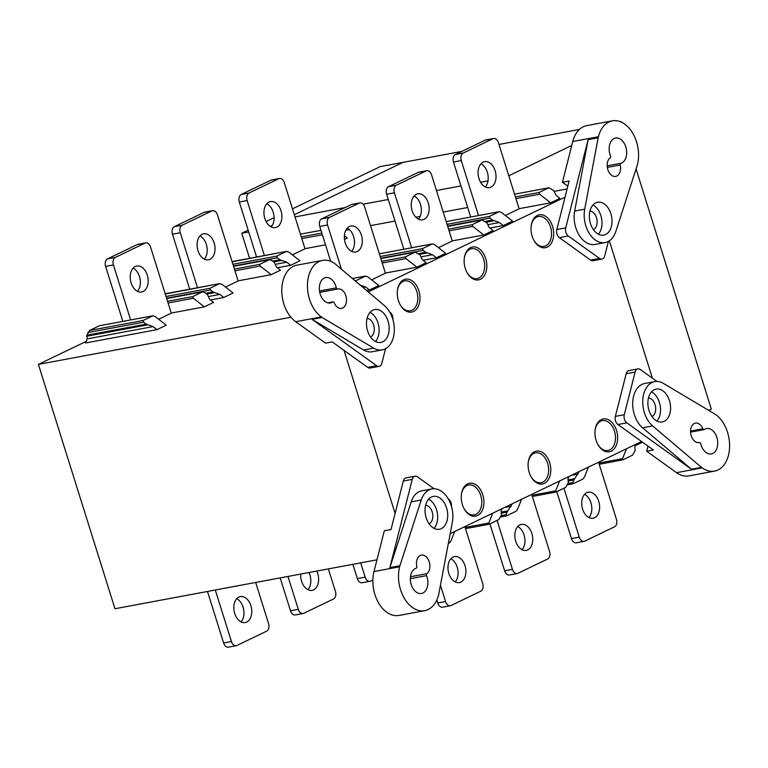<?xml version="1.0" encoding="UTF-8"?>
<svg xmlns="http://www.w3.org/2000/svg" width="768" height="768" viewBox="0 0 768 768"><rect width="100%" height="100%" fill="white"/><g stroke="black" fill="none" stroke-linecap="round" stroke-linejoin="round"><path stroke-width="1.15" d="M86.237 341.357L38.4 364.387L290.918 317.251M376.954 559.824L114.97 608.736L38.4 364.387M467.712 207.494L443.213 212.064M420.202 216.355L415.814 217.181M395.021 221.059L370.512 225.638M349.344 229.584L345.85 230.237M554.448 191.299L567.11 188.938M565.018 197.174L368.285 291.898M366.662 290.515L369.533 289.987L378.816 285.514L367.853 276.912L365.549 276.067L352.502 278.506M99.254 325.805L152.784 315.811L155.28 316.589L166.243 325.2L156.96 329.664L85.574 342.989L87.235 338.88L86.851 335.203L89.51 330.499L143.04 320.506L152.976 315.754L99.408 325.747L89.51 330.499M452.237 240.874L483.754 234.989L493.037 230.515L489.12 227.443L486.883 222.749L482.093 219.955L447.696 226.378M503.251 225.6L512.534 221.126L501.571 212.525L499.267 211.68L446.198 221.597L499.085 211.747L489.331 216.442L489.965 218.112L492.451 220.061L499.334 222.528L503.251 225.6L489.936 228.086M271.171 274.675L260.218 266.074L259.574 264.394L269.328 259.699L271.824 260.486L274.301 262.435L276.547 267.13L280.464 270.202L271.171 274.675L238.099 280.848M232.915 264.307L276.758 256.118L286.502 251.424L288.998 252.211L299.962 260.813L290.678 265.286L277.363 267.773M550.608 202.8L559.891 198.326L555.984 195.254L553.738 190.56L548.947 187.766L514.56 194.189L548.765 187.824L539.011 192.518L539.645 194.198L550.608 202.8L519.101 208.685M344.41 235.728L347.318 238.013L344.496 239.376M304.963 248.659L325.517 244.819M416.89 267.178L426.173 262.714L422.266 259.642L420.019 254.938L415.229 252.144L380.842 258.566L415.046 252.202L405.293 256.906L405.926 258.576L416.89 267.178L385.382 273.062M423.072 260.275L436.387 257.789L445.68 253.325L434.717 244.714L432.413 243.878L379.334 253.786M204.317 306.864L193.354 298.262L192.72 296.582L202.464 291.888L204.96 292.675L207.446 294.624L209.683 299.318L213.6 302.39L204.317 306.864L171.245 313.037M166.061 296.496L209.904 288.317L219.648 283.622L222.144 284.4L233.098 293.002L223.814 297.475L210.499 299.962M295.018 216.912L345.206 207.542M363.091 204.211L388.262 199.507M436.454 190.512L460.963 185.933M480.624 182.266L487.997 180.893M292.483 208.838L380.102 166.646L403.075 162.365L294.326 214.723L403.075 162.365L461.837 151.392M635.232 445.728L642.547 442.205M708.739 410.333L711.312 409.094L636.096 169.066M508.79 175.776L571.776 145.45M620.765 121.862L621.389 122.131M498.97 144.461L579.389 129.446M620.534 121.766L621.226 121.632M609.35 240.835L652.397 378.192M450.211 533.654L641.587 441.514M344.016 350.371L395.107 513.408M462.365 504.653A16.714 11.117 79.4 0 0 464.237 509.011A16.714 11.117 79.4 0 0 478.973 514.656A16.714 11.117 79.4 0 0 482.794 494.813A16.714 11.117 79.4 0 0 471.139 483.178A16.714 11.117 79.4 0 0 461.453 494.093A16.714 11.117 79.4 0 0 462.365 504.653M529.229 472.454A16.714 11.117 79.4 0 0 531.091 476.822A16.714 11.117 79.4 0 0 545.837 482.467A16.714 11.117 79.4 0 0 549.658 462.624A16.714 11.117 79.4 0 0 538.003 450.989A16.714 11.117 79.4 0 0 528.307 461.894A16.714 11.117 79.4 0 0 529.229 472.454M532.128 236.17A16.714 11.117 79.4 0 0 533.99 240.528A16.714 11.117 79.4 0 0 548.736 246.173A16.714 11.117 79.4 0 0 552.557 226.339A16.714 11.117 79.4 0 0 540.902 214.704A16.714 11.117 79.4 0 0 531.206 225.61A16.714 11.117 79.4 0 0 532.128 236.17M465.264 268.358A16.714 11.117 79.4 0 0 467.136 272.726A16.714 11.117 79.4 0 0 481.872 278.371A16.714 11.117 79.4 0 0 485.693 258.528A16.714 11.117 79.4 0 0 474.038 246.893A16.714 11.117 79.4 0 0 464.352 257.798A16.714 11.117 79.4 0 0 465.264 268.358M398.41 300.557A16.714 11.117 79.4 0 0 400.272 304.915A16.714 11.117 79.4 0 0 415.018 310.56A16.714 11.117 79.4 0 0 418.838 290.717A16.714 11.117 79.4 0 0 407.184 279.082A16.714 11.117 79.4 0 0 397.488 289.997A16.714 11.117 79.4 0 0 398.41 300.557M596.083 440.266A16.714 11.117 79.4 0 0 597.955 444.624A16.714 11.117 79.4 0 0 612.691 450.269A16.714 11.117 79.4 0 0 616.512 430.435A16.714 11.117 79.4 0 0 604.858 418.8A16.714 11.117 79.4 0 0 595.171 429.706A16.714 11.117 79.4 0 0 596.083 440.266M464.054 508.685A15.197 10.109 79.4 0 0 474.25 514.877A15.197 10.109 79.4 0 0 480.749 495.466A15.197 10.109 79.4 0 0 468.672 485.002A15.197 10.109 79.4 0 0 461.395 494.458M530.909 476.496A15.197 10.109 79.4 0 0 541.114 482.688A15.197 10.109 79.4 0 0 547.613 463.277A15.197 10.109 79.4 0 0 535.536 452.813A15.197 10.109 79.4 0 0 528.259 462.269M533.818 240.202A15.197 10.109 79.4 0 0 544.013 246.403A15.197 10.109 79.4 0 0 550.512 226.992A15.197 10.109 79.4 0 0 538.435 216.528A15.197 10.109 79.4 0 0 531.158 225.984M466.954 272.4A15.197 10.109 79.4 0 0 477.149 278.592A15.197 10.109 79.4 0 0 483.648 259.181A15.197 10.109 79.4 0 0 471.571 248.717A15.197 10.109 79.4 0 0 464.294 258.173M400.09 304.589A15.197 10.109 79.4 0 0 410.294 310.781A15.197 10.109 79.4 0 0 416.794 291.37A15.197 10.109 79.4 0 0 404.717 280.906A15.197 10.109 79.4 0 0 397.44 290.362M597.773 444.298A15.197 10.109 79.4 0 0 607.968 450.499A15.197 10.109 79.4 0 0 614.467 431.088A15.197 10.109 79.4 0 0 602.4 420.624A15.197 10.109 79.4 0 0 595.114 430.08M559.661 480.96L555.667 490.848L555.926 492.048L532.339 496.474L555.648 492.096M555.926 492.048L565.68 487.354L568.33 482.65L567.946 478.973L568.944 476.496M579.158 471.571L573.898 479.971L572.842 482.573L573.11 483.773L567.437 484.858L572.822 483.83M571.382 475.325L578.16 474.058M573.11 483.773L582.864 479.078L584.458 476.986L588.451 467.107M448.291 543.869L450.73 541.373L454.733 531.485M626.525 448.771L622.522 458.659L622.79 459.859L599.203 464.285M622.79 459.859L632.544 455.165L635.184 450.461L634.8 446.784L635.808 444.298M492.797 513.158L488.803 523.037L489.072 524.237L465.485 528.662M489.072 524.237L498.826 519.542L501.466 514.838L501.082 511.162L502.09 508.685M512.304 503.76L507.043 512.16L505.987 514.771L506.256 515.962L500.573 517.046M504.518 507.514L511.296 506.246M506.256 515.962L516 511.277L517.594 509.184L521.587 499.296M360.528 285.312L365.616 286.906L369.533 289.987M355.613 280.819L365.366 276.125L352.522 278.525M365.616 286.906L362.986 287.405M143.04 320.506L143.674 322.186L146.16 324.134L153.043 326.592L156.96 329.664M153.043 326.592L87.235 338.88M448.55 229.114L472.157 224.707L472.79 226.387L483.754 234.989M472.157 224.707L481.901 220.013L447.706 226.397M499.334 222.528L488.054 224.63M269.328 259.699L233.558 266.352L269.328 259.699M232.973 261.427L286.694 251.366L232.138 261.821M276.758 256.118L277.392 257.798L279.878 259.747L286.762 262.214L290.678 265.286M286.762 262.214L275.482 264.317M380.198 256.522L422.477 248.63L423.11 250.31L425.587 252.259L432.48 254.717L436.387 257.789M422.477 248.63L432.221 243.936L379.344 253.805M432.48 254.717L421.19 256.829M202.464 291.888L166.704 298.541L202.464 291.888M166.109 293.616L219.84 283.555L165.283 294.01M209.904 288.317L210.538 289.987L213.014 291.936L219.898 294.403L223.814 297.475M219.898 294.403L208.618 296.506M574.666 211.056A24.317 16.176 79.4 0 0 579.072 235.018A24.317 16.176 79.4 0 0 595.104 244.454L605.146 242.582A24.317 16.176 -100.6 0 1 589.114 233.146A24.317 16.176 -100.6 0 1 584.707 209.184L598.157 137.77L588.125 139.642L574.666 211.056L584.707 209.184M598.157 137.77L598.426 136.723A30.394 20.218 -100.6 0 1 612.346 120.845A30.394 20.218 -100.6 0 1 632.957 133.594A30.394 20.218 -100.6 0 1 637.43 164.726L615.811 231.523A24.317 16.176 -100.6 0 1 605.146 242.582M567.821 186.154L562.426 182.285L569.117 181.037L556.81 229.536A6.077 4.042 79.4 0 0 559.354 237.667L590.563 260.074A6.077 4.042 79.4 0 0 593.03 260.717L601.949 259.046A6.077 4.042 -100.6 0 1 599.482 258.403L568.282 235.997A6.077 4.042 -100.6 0 1 565.728 227.866L588.125 139.642M562.426 182.285L572.774 141.504A30.394 20.218 79.4 0 1 586.694 125.635L612.346 120.845M601.949 259.046A6.077 4.042 -100.6 0 0 604.733 255.878L608.41 241.411M611.405 226.378A16.714 11.117 79.4 0 0 608.947 209.261A16.714 11.117 79.4 0 0 597.619 202.243A16.714 11.117 79.4 0 0 589.958 210.979A16.714 11.117 79.4 0 0 592.416 228.096A16.714 11.117 79.4 0 0 603.754 235.114A16.714 11.117 79.4 0 0 611.405 226.378M620.227 165.014A1.517 1.008 -100.6 0 1 620.237 164.064L620.861 163.286A12.912 8.592 79.4 0 0 626.218 156.672A12.912 8.592 79.4 0 0 624.317 143.443A12.912 8.592 79.4 0 0 615.552 138.029A12.912 8.592 79.4 0 0 609.638 144.768A12.912 8.592 79.4 0 0 610.502 155.856A1.517 1.008 -100.6 0 1 610.608 157.152A1.517 1.008 -100.6 0 1 610.214 157.805A9.878 6.566 79.4 0 0 607.526 162.163A9.878 6.566 79.4 0 0 608.986 172.282A9.878 6.566 79.4 0 0 615.677 176.419A9.878 6.566 79.4 0 0 620.208 171.264A9.878 6.566 79.4 0 0 620.227 165.014L607.325 167.405M592.934 205.018A16.714 11.117 -100.6 0 1 601.373 228.259A16.714 11.117 -100.6 0 1 598.387 234.211M593.395 229.651A9.571 6.365 79.4 0 0 596.784 224.966A9.571 6.365 79.4 0 0 589.93 211.075M654.778 381.629L644.736 383.501A24.317 16.176 79.4 0 0 632.726 402.163A24.317 16.176 79.4 0 0 642.586 427.776L691.402 469.21L701.443 467.338L652.618 425.904A24.317 16.176 -100.6 0 1 642.768 400.282A24.317 16.176 -100.6 0 1 654.778 381.629A24.317 16.176 -100.6 0 1 663.408 383.395L715.728 414.586A30.394 20.218 -100.6 0 1 729.6 446.63A30.394 20.218 -100.6 0 1 714.547 471.11A30.394 20.218 -100.6 0 1 702.202 467.885L701.443 467.338M656.928 381.446L640.358 369.552A6.077 4.042 -100.6 0 0 637.891 368.899A6.077 4.042 -100.6 0 0 635.107 372.077L624.288 414.72A6.077 4.042 -100.6 0 0 626.832 422.851L691.402 469.21M637.891 368.899L628.973 370.57A6.077 4.042 79.4 0 0 626.189 373.747L615.36 416.381A6.077 4.042 79.4 0 0 617.914 424.512L653.405 450L646.714 451.248L676.55 472.675A30.394 20.218 79.4 0 0 688.896 475.901L714.547 471.11M655.517 420.182A16.714 11.117 79.4 0 0 662.304 421.958A16.714 11.117 79.4 0 0 670.589 408.49A16.714 11.117 79.4 0 0 662.957 390.874A16.714 11.117 79.4 0 0 656.17 389.098A16.714 11.117 79.4 0 0 647.885 402.557A16.714 11.117 79.4 0 0 655.517 420.182M699.408 442.474A1.517 1.008 -100.6 0 1 699.446 442.464A1.517 1.008 -100.6 0 1 700.07 442.618L700.704 443.674A12.912 8.592 79.4 0 0 706.09 452.563A12.912 8.592 79.4 0 0 711.341 453.936A12.912 8.592 79.4 0 0 717.734 443.53A12.912 8.592 79.4 0 0 711.84 429.907A12.912 8.592 79.4 0 0 706.598 428.534A12.912 8.592 79.4 0 0 704.285 429.514A1.517 1.008 -100.6 0 1 704.026 429.629A1.517 1.008 -100.6 0 1 703.402 429.466A1.517 1.008 -100.6 0 1 702.893 428.794A9.878 6.566 79.4 0 0 699.466 424.176A9.878 6.566 79.4 0 0 695.453 423.12A9.878 6.566 79.4 0 0 690.557 431.078A9.878 6.566 79.4 0 0 695.069 441.494A9.878 6.566 79.4 0 0 699.082 442.541A9.878 6.566 79.4 0 0 699.408 442.464L699.446 442.464M646.714 451.248L648.019 446.131M702.893 428.794L690.557 431.059M651.494 391.862A16.714 11.117 -100.6 0 1 652.915 392.746A16.714 11.117 -100.6 0 1 656.947 421.066M651.955 416.496A9.571 6.365 79.4 0 0 655.69 408.336A9.571 6.365 79.4 0 0 651.331 399.005A9.571 6.365 79.4 0 0 648.49 397.93M322.09 317.472L321.322 316.925A30.394 20.218 -100.6 0 1 307.45 284.88A30.394 20.218 -100.6 0 1 322.512 260.4L296.861 265.181A30.394 20.218 79.4 0 0 281.798 289.67A30.394 20.218 79.4 0 0 295.67 321.706L325.507 343.133L332.198 341.885L367.699 367.373A6.077 4.042 79.4 0 0 370.166 368.016L379.085 366.355A6.077 4.042 -100.6 0 1 376.618 365.702L312.048 319.344L363.61 349.987A24.317 16.176 79.4 0 0 372.24 351.754L382.282 349.882A24.317 16.176 -100.6 0 1 373.651 348.115L322.09 317.472L312.048 319.344M322.512 260.4A30.394 20.218 -100.6 0 1 334.848 263.626L384.432 305.606A24.317 16.176 -100.6 0 1 394.291 331.219A24.317 16.176 -100.6 0 1 382.282 349.882M392.88 319.488A6.077 4.042 -100.6 0 0 390.144 312.413L389.75 312.125M379.085 366.355A6.077 4.042 -100.6 0 0 381.869 363.178L385.546 348.71M381.533 311.328A16.714 11.117 79.4 0 0 374.746 309.552A16.714 11.117 79.4 0 0 366.47 323.011A16.714 11.117 79.4 0 0 374.093 340.637A16.714 11.117 79.4 0 0 380.88 342.413A16.714 11.117 79.4 0 0 389.165 328.944A16.714 11.117 79.4 0 0 381.533 311.328M337.642 289.037A1.517 1.008 -100.6 0 1 337.603 289.046A1.517 1.008 -100.6 0 1 336.989 288.883L336.355 287.837A12.912 8.592 79.4 0 0 330.96 278.947A12.912 8.592 79.4 0 0 325.718 277.574A12.912 8.592 79.4 0 0 319.315 287.981A12.912 8.592 79.4 0 0 325.21 301.594A12.912 8.592 79.4 0 0 330.461 302.966A12.912 8.592 79.4 0 0 332.765 301.997A1.517 1.008 -100.6 0 1 333.034 301.882A1.517 1.008 -100.6 0 1 333.648 302.045A1.517 1.008 -100.6 0 1 334.157 302.717A9.878 6.566 79.4 0 0 337.594 307.334A9.878 6.566 79.4 0 0 341.597 308.381A9.878 6.566 79.4 0 0 346.493 300.422A9.878 6.566 79.4 0 0 341.981 290.016A9.878 6.566 79.4 0 0 337.978 288.96A9.878 6.566 79.4 0 0 337.642 289.037M370.07 312.317A16.714 11.117 -100.6 0 1 371.501 313.2A16.714 11.117 -100.6 0 1 375.523 341.51M370.531 336.95A9.571 6.365 79.4 0 0 374.275 328.781A9.571 6.365 79.4 0 0 369.907 319.459A9.571 6.365 79.4 0 0 367.066 318.374M319.747 292.378L337.565 289.056L319.747 292.378M415.027 476.208L406.109 477.869A6.077 4.042 79.4 0 0 403.315 481.046L391.008 529.546L384.317 530.794L373.978 571.574A30.394 20.218 79.4 0 0 378.451 602.707A30.394 20.218 79.4 0 0 399.053 615.446L424.704 610.656A30.394 20.218 -100.6 0 1 404.102 597.917A30.394 20.218 -100.6 0 1 399.629 566.784L399.888 565.738L389.856 567.61L412.243 479.376A6.077 4.042 -100.6 0 1 415.027 476.208A6.077 4.042 -100.6 0 1 417.494 476.851L434.064 488.746M399.888 565.738L421.238 499.987A24.317 16.176 -100.6 0 1 431.914 488.928A24.317 16.176 -100.6 0 1 447.936 498.355A24.317 16.176 -100.6 0 1 452.352 522.326L438.634 594.787A30.394 20.218 -100.6 0 1 424.704 610.656M451.43 506.342A6.077 4.042 -100.6 0 0 448.694 499.258L448.31 498.979M431.914 488.928L421.872 490.8A24.317 16.176 79.4 0 0 411.206 501.859L389.856 567.61M425.645 505.123A16.714 11.117 79.4 0 0 428.102 522.25A16.714 11.117 79.4 0 0 439.44 529.258A16.714 11.117 79.4 0 0 447.101 520.531A16.714 11.117 79.4 0 0 444.634 503.405A16.714 11.117 79.4 0 0 433.306 496.397A16.714 11.117 79.4 0 0 425.645 505.123M416.822 566.496A1.517 1.008 -100.6 0 1 416.822 567.446L416.189 568.224A12.912 8.592 79.4 0 0 410.842 574.829A12.912 8.592 79.4 0 0 412.742 588.067A12.912 8.592 79.4 0 0 421.498 593.482A12.912 8.592 79.4 0 0 427.411 586.733A12.912 8.592 79.4 0 0 426.547 575.654A1.517 1.008 -100.6 0 1 426.451 574.358A1.517 1.008 -100.6 0 1 426.835 573.706A9.878 6.566 79.4 0 0 429.523 569.347A9.878 6.566 79.4 0 0 428.064 559.229A9.878 6.566 79.4 0 0 421.373 555.082A9.878 6.566 79.4 0 0 416.842 560.246A9.878 6.566 79.4 0 0 416.822 566.496M428.63 499.171A16.714 11.117 -100.6 0 1 437.059 522.403A16.714 11.117 -100.6 0 1 434.074 528.365M429.091 523.795A9.571 6.365 79.4 0 0 432.48 519.11A9.571 6.365 79.4 0 0 425.616 505.229M426.835 573.706L410.486 576.749M515.712 541.296A13.219 8.794 79.4 0 0 526.214 550.397A13.219 8.794 79.4 0 0 531.869 533.51A13.219 8.794 79.4 0 0 521.366 524.41A13.219 8.794 79.4 0 0 515.712 541.296M517.728 526.541A13.219 8.794 -100.6 0 1 524.064 534.97A13.219 8.794 -100.6 0 1 522.058 549.725M489.907 523.834L504.624 570.797A6.077 4.042 79.4 0 0 509.453 574.982L517.258 573.533A6.077 4.042 -100.6 0 1 512.429 569.338L497.078 520.378M531.696 494.429L549.571 551.462A6.077 4.042 -100.6 0 1 547.661 558.998L517.939 573.302A6.077 4.042 -100.6 0 1 517.258 573.533M448.858 573.485A13.219 8.794 79.4 0 0 459.36 582.586A13.219 8.794 79.4 0 0 465.014 565.709A13.219 8.794 79.4 0 0 454.502 556.598A13.219 8.794 79.4 0 0 448.858 573.485M450.864 558.73A13.219 8.794 -100.6 0 1 457.2 567.158A13.219 8.794 -100.6 0 1 455.194 581.923M436.819 599.981L437.76 602.995A6.077 4.042 79.4 0 0 442.589 607.181L450.394 605.722A6.077 4.042 -100.6 0 1 445.565 601.536L440.486 585.312M464.842 526.618L482.707 583.651A6.077 4.042 -100.6 0 1 480.797 591.187L451.085 605.491A6.077 4.042 -100.6 0 1 450.394 605.722M582.576 509.107A13.219 8.794 79.4 0 0 593.078 518.208A13.219 8.794 79.4 0 0 598.733 501.322A13.219 8.794 79.4 0 0 588.221 492.221A13.219 8.794 79.4 0 0 582.576 509.107M584.582 494.342A13.219 8.794 -100.6 0 1 590.928 502.781A13.219 8.794 -100.6 0 1 588.912 517.536M556.762 491.645L571.478 538.608A6.077 4.042 79.4 0 0 576.307 542.794L584.112 541.334A6.077 4.042 -100.6 0 1 579.283 537.149L563.942 488.189M598.56 462.24L616.435 519.264A6.077 4.042 -100.6 0 1 614.515 526.81L584.803 541.114A6.077 4.042 -100.6 0 1 584.112 541.334M414.125 195.955A13.219 8.794 -100.6 0 1 420.47 204.394A13.219 8.794 -100.6 0 1 418.454 219.149M428.275 202.934A13.219 8.794 79.4 0 0 417.773 193.834A13.219 8.794 79.4 0 0 412.118 210.72A13.219 8.794 79.4 0 0 422.621 219.821A13.219 8.794 79.4 0 0 428.275 202.934M411.648 247.747L394.416 192.768A6.077 4.042 -100.6 0 1 396.326 185.232L426.048 170.928A6.077 4.042 -100.6 0 1 426.73 170.698A6.077 4.042 -100.6 0 1 431.558 174.883L452.275 240.998L438.461 247.651M426.73 170.698L418.925 172.157A6.077 4.042 79.4 0 0 418.234 172.387L388.522 186.691A6.077 4.042 79.4 0 0 386.611 194.227L403.843 249.206M347.27 228.154A13.219 8.794 -100.6 0 1 353.606 236.582A13.219 8.794 -100.6 0 1 351.6 251.338M361.411 235.123A13.219 8.794 79.4 0 0 350.909 226.022A13.219 8.794 79.4 0 0 345.254 242.909A13.219 8.794 79.4 0 0 355.766 252.01A13.219 8.794 79.4 0 0 361.411 235.123M341.376 269.059L327.562 224.966A6.077 4.042 -100.6 0 1 329.472 217.421L359.184 203.117A6.077 4.042 -100.6 0 1 359.875 202.886A6.077 4.042 -100.6 0 1 364.704 207.082L385.421 273.197L371.597 279.85M359.875 202.886L352.061 204.346A6.077 4.042 79.4 0 0 351.379 204.576L321.667 218.88A6.077 4.042 79.4 0 0 319.747 226.416L330.682 261.312M480.989 163.766A13.219 8.794 -100.6 0 1 487.325 172.205A13.219 8.794 -100.6 0 1 485.318 186.96M495.13 170.746A13.219 8.794 79.4 0 0 484.627 161.635A13.219 8.794 79.4 0 0 478.973 178.522A13.219 8.794 79.4 0 0 489.485 187.632A13.219 8.794 79.4 0 0 495.13 170.746M478.502 215.558L461.28 160.579A6.077 4.042 -100.6 0 1 463.19 153.043L492.902 138.739A6.077 4.042 -100.6 0 1 493.594 138.509A6.077 4.042 -100.6 0 1 498.422 142.694L519.139 208.81L505.315 215.462M493.594 138.509L485.779 139.968A6.077 4.042 79.4 0 0 485.098 140.189L455.386 154.502A6.077 4.042 79.4 0 0 453.466 162.038L470.698 217.018M199.987 235.93A13.219 8.794 -100.6 0 1 206.333 244.368A13.219 8.794 -100.6 0 1 204.317 259.123M214.138 242.909A13.219 8.794 79.4 0 0 203.635 233.808A13.219 8.794 79.4 0 0 197.981 250.694A13.219 8.794 79.4 0 0 208.483 259.795A13.219 8.794 79.4 0 0 214.138 242.909M197.51 287.731L180.278 232.742A6.077 4.042 -100.6 0 1 182.189 225.206L211.91 210.902A6.077 4.042 -100.6 0 1 212.592 210.672A6.077 4.042 -100.6 0 1 217.421 214.858L238.147 280.973L225.523 287.059M212.592 210.672L204.787 212.131A6.077 4.042 79.4 0 0 204.096 212.362L174.384 226.666A6.077 4.042 79.4 0 0 172.474 234.202L189.706 289.181M300.73 574.051A13.219 8.794 79.4 0 0 301.574 581.27A13.219 8.794 79.4 0 0 312.077 590.371A13.219 8.794 79.4 0 0 317.731 573.485A13.219 8.794 79.4 0 0 316.781 571.056M308.976 572.515A13.219 8.794 -100.6 0 1 309.926 574.944A13.219 8.794 -100.6 0 1 307.92 589.699M280.176 577.891L290.486 610.771A6.077 4.042 79.4 0 0 295.315 614.957L303.12 613.507A6.077 4.042 -100.6 0 1 298.291 609.322L287.981 576.432M328.368 568.896L335.434 591.437A6.077 4.042 -100.6 0 1 333.523 598.973L303.802 613.277A6.077 4.042 -100.6 0 1 303.12 613.507M133.133 268.128A13.219 8.794 -100.6 0 1 139.469 276.557A13.219 8.794 -100.6 0 1 137.462 291.312M147.274 275.098A13.219 8.794 79.4 0 0 136.771 265.997A13.219 8.794 79.4 0 0 131.117 282.883A13.219 8.794 79.4 0 0 141.629 291.984A13.219 8.794 79.4 0 0 147.274 275.098M130.646 319.92L113.424 264.941A6.077 4.042 -100.6 0 1 115.334 257.395L145.046 243.091A6.077 4.042 -100.6 0 1 145.738 242.87A6.077 4.042 -100.6 0 1 150.566 247.056L171.283 313.171L158.659 319.248M145.738 242.87L137.923 244.32A6.077 4.042 79.4 0 0 137.242 244.55L107.53 258.854A6.077 4.042 79.4 0 0 105.61 266.39L122.842 321.379M234.72 613.459A13.219 8.794 79.4 0 0 245.222 622.57A13.219 8.794 79.4 0 0 250.877 605.683A13.219 8.794 79.4 0 0 240.374 596.573A13.219 8.794 79.4 0 0 234.72 613.459M236.726 598.704A13.219 8.794 -100.6 0 1 243.072 607.133A13.219 8.794 -100.6 0 1 241.056 621.898M207.485 591.475L223.622 642.97A6.077 4.042 79.4 0 0 228.451 647.155L236.256 645.696A6.077 4.042 -100.6 0 1 231.427 641.51L215.29 590.016M255.677 582.461L268.579 623.626A6.077 4.042 -100.6 0 1 266.659 631.162L236.947 645.466A6.077 4.042 -100.6 0 1 236.256 645.696M352.877 564.317L357.341 578.582A6.077 4.042 79.4 0 0 362.17 582.768L369.984 581.309A6.077 4.042 -100.6 0 1 365.146 577.123L360.682 562.858M372.845 580.042L370.666 581.088A6.077 4.042 -100.6 0 1 369.984 581.309M266.851 203.741A13.219 8.794 -100.6 0 1 273.187 212.179A13.219 8.794 -100.6 0 1 271.181 226.934M281.002 210.72A13.219 8.794 79.4 0 0 270.49 201.61A13.219 8.794 79.4 0 0 264.835 218.496A13.219 8.794 79.4 0 0 275.347 227.606A13.219 8.794 79.4 0 0 281.002 210.72M264.365 255.533L247.142 200.554A6.077 4.042 -100.6 0 1 249.053 193.018L278.765 178.714A6.077 4.042 -100.6 0 1 279.456 178.483A6.077 4.042 -100.6 0 1 284.285 182.669L305.002 248.784L292.378 254.861M279.456 178.483L271.642 179.942A6.077 4.042 79.4 0 0 270.96 180.163L241.248 194.477A6.077 4.042 79.4 0 0 239.328 202.013L256.56 256.992M270.182 226.349L272.352 225.302M248.717 231.965L241.738 233.27L248.16 230.179M266.093 221.539L274.09 217.69M249.581 258.298L241.738 233.27M531.965 495.274L555.667 490.848M567.994 483.485L572.842 482.573M573.898 479.971L568.387 480.998M568.147 479.885L574.646 478.675M598.819 463.085L622.522 458.659M622.512 459.907L599.194 464.266M465.101 527.462L488.803 523.037M488.794 524.294L465.475 528.643M505.968 516.019L500.592 517.027M501.13 515.674L505.987 514.771M507.043 512.16L501.533 513.187M501.283 512.074L507.782 510.864M143.674 322.186L87.907 332.592M86.851 335.203L146.16 324.134M147.533 324.864L86.659 336.23M472.79 226.387L449.088 230.813M447.053 224.333L489.331 216.442M489.965 218.112L447.59 226.022M485.194 221.424L492.451 220.061M493.834 220.8L486.211 222.221M260.218 266.074L234.95 270.787M234.422 269.088L259.574 264.394M277.392 257.798L233.453 266.006M272.611 261.101L279.878 259.747M281.251 260.486L273.638 261.907M539.645 194.198L515.942 198.624M515.414 196.925L539.011 192.518M322.368 234.758L301.805 238.598M320.986 230.352L300.422 234.182M301.277 236.899L321.83 233.059M405.926 258.576L382.224 263.002M381.696 261.302L405.293 256.906M423.11 250.31L380.726 258.221M418.33 253.613L425.587 252.259M426.97 252.989L419.357 254.419M193.354 298.262L168.086 302.976M167.558 301.286L192.72 296.582M210.538 289.987L166.589 298.195M205.757 293.299L213.014 291.936M214.397 292.675L206.784 294.096M598.426 136.723L572.774 141.504M556.81 229.536L565.728 227.866M590.563 260.074L599.482 258.403M568.282 235.997L559.354 237.667M620.861 163.286L607.171 165.84M652.618 425.904L642.586 427.776M626.832 422.851L617.914 424.512M676.55 472.675L702.202 467.885M615.36 416.381L624.288 414.72M635.107 372.077L626.189 373.747M321.322 316.925L295.67 321.706M367.699 367.373L376.618 365.702M363.61 349.987L373.651 348.115M336.355 287.837L319.498 290.986M327.955 302.89L332.765 301.997M373.978 571.574L399.629 566.784M412.243 479.376L403.315 481.046M421.238 499.987L411.206 501.859M410.352 578.688L426.547 575.654M504.624 570.797L512.429 569.338M437.76 602.995L445.565 601.536M571.478 538.608L579.283 537.149M426.048 170.928L418.234 172.387M388.522 186.691L396.326 185.232M394.416 192.768L386.611 194.227M359.184 203.117L351.379 204.576M321.667 218.88L329.472 217.421M327.562 224.966L319.747 226.416M492.902 138.739L485.098 140.189M455.386 154.502L463.19 153.043M461.28 160.579L453.466 162.038M211.91 210.902L204.096 212.362M174.384 226.666L182.189 225.206M180.278 232.742L172.474 234.202M290.486 610.771L298.291 609.322M145.046 243.091L137.242 244.55M107.53 258.854L115.334 257.395M113.424 264.941L105.61 266.39M223.622 642.97L231.427 641.51M357.341 578.582L365.146 577.123M247.142 200.554L239.328 202.013M278.765 178.714L270.96 180.163M241.248 194.477L249.053 193.018M173.088 597.898L226.666 587.894M320.976 230.323L300.422 234.163M704.026 429.629L690.576 432.134M333.034 301.882L327.811 302.851"/></g></svg>
